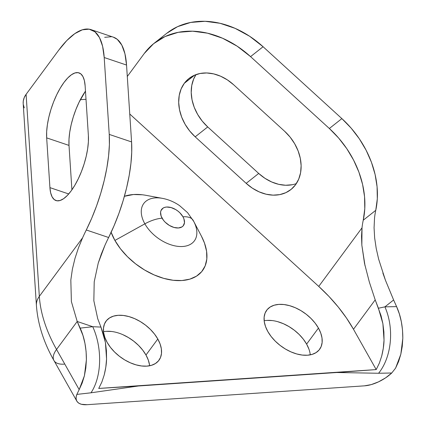 <?xml version="1.0" encoding="UTF-8"?>
<svg xmlns="http://www.w3.org/2000/svg" width="426" height="426" viewBox="0 0 426 426"><rect width="100%" height="100%" fill="white"/><g stroke="black" fill="none" stroke-linecap="round" stroke-linejoin="round"><path stroke-width="0.64" d="M201.471 236.26L204.48 243.06L206.589 251.292L206.818 258.997L205.162 265.877L201.684 271.666L196.519 276.144L189.863 279.137L181.971 280.532L173.148 280.271L163.733 278.37L154.09 274.898L144.584 269.993L135.585 263.838L127.433 256.67L120.451 248.768L114.903 240.434L144.861 223.836A31.455 19.41 36.5 0 0 182.754 246.489A31.455 19.41 36.5 0 0 193.266 220.546A25.31 11.704 150.6 0 0 182.962 216.791A13.557 8.366 -143.5 0 1 178.43 227.974A13.557 8.366 -143.5 0 1 162.098 218.208A25.31 11.704 150.6 0 0 144.861 223.836L114.903 240.434A55.678 34.357 36.5 0 0 181.082 280.58A55.678 34.357 36.5 0 0 201.541 236.387L193.809 221.552A31.455 19.41 -143.5 0 1 182.253 246.516A31.455 19.41 -143.5 0 1 144.861 223.836A31.455 19.41 -143.5 0 1 162.402 198.351L145.948 195.326A55.678 34.357 36.5 0 0 124.403 196.306L133.503 194.517L142.327 194.778M160.868 198.106A31.455 19.41 36.5 0 0 144.861 223.836A25.31 11.704 -29.4 0 1 162.098 218.208A13.557 8.366 -143.5 0 1 166.63 207.025A13.557 8.366 -143.5 0 1 182.962 216.791L179.91 212.835L177.924 211.094L175.736 209.592L171.071 207.553L166.63 207.025L164.708 207.366L163.083 208.096L160.98 210.593L160.575 212.27L161.145 216.152L163.451 220.237L165.15 222.164L169.324 225.407L173.989 227.447L178.43 227.974L181.977 226.904L183.233 225.812L184.485 222.729L183.915 218.847L182.962 216.791A25.31 11.704 -29.4 0 1 193.266 220.546A31.455 19.41 -143.5 0 1 193.809 221.552L187.605 212.675L179.607 205.646C174.277 201.951 168.547 199.517 162.402 198.351M88.384 135.564A41.125 14.963 108.6 0 1 71.078 190.992L74.79 185.353L78.288 178.792L81.435 171.577L84.108 163.978L86.212 156.283L87.655 148.796L88.39 141.799L88.384 135.564L85.125 85.818L84.38 80.583L82.926 76.552L80.812 73.874L78.134 72.66L74.976 72.947L71.477 74.731L67.761 77.942L63.969 82.452L60.258 88.097L56.759 94.652L53.612 101.873L50.939 109.471L48.836 117.161L47.392 124.653L46.658 131.645L46.668 137.88L49.922 187.626L50.667 192.861L52.126 196.897L54.235 199.576L56.919 200.79L60.071 200.502L63.57 198.718L67.287 195.507L71.078 190.992A41.125 14.963 108.6 0 1 56.024 200.571A41.125 14.963 108.6 0 1 49.922 187.626L68.708 193.958L49.922 187.626L46.668 137.88A41.125 14.963 108.6 0 1 57.286 93.582A41.125 14.963 108.6 0 1 79.023 72.878A41.125 14.963 108.6 0 1 85.125 85.818L88.384 135.564M184.298 83.32A41.125 31.918 51.7 0 1 188.926 78.533A41.125 31.918 51.7 0 1 233.65 84.769L227.404 79.912L220.663 76.238L213.676 73.89L206.716 72.963L200.06 73.49L193.952 75.45L188.627 78.773L184.298 83.32L181.125 88.927L179.234 95.376L178.691 102.416L179.527 109.775L181.7 117.177L185.129 124.333L189.687 130.974L195.193 136.831L246.169 183.34L252.416 188.196L259.162 191.87L266.149 194.219L273.103 195.145L279.765 194.618L285.873 192.659L291.192 189.336L295.522 184.788L298.695 179.181L300.591 172.732L301.129 165.693L300.298 158.334L298.125 150.932L294.691 143.775L290.138 137.135L284.632 131.277L233.65 84.769L284.632 131.277A41.125 31.918 51.7 0 1 290.894 189.575A41.125 31.918 51.7 0 1 246.169 183.34L258.694 173.441L207.718 126.937L202.212 121.075L197.653 114.44L194.224 107.283L192.046 99.881L191.215 92.522L191.759 85.482L193.649 79.034L195.997 74.609A41.125 31.918 -128.3 0 0 207.718 126.937L195.193 136.831A41.125 31.918 51.7 0 1 184.298 83.32L194.655 75.141L184.298 83.32M122.816 334.655L128.434 337.557L133.748 341.194L138.567 345.427L142.694 350.097L145.974 355.023L157.806 339.005A32.903 20.299 -143.5 0 1 158.957 360.274A32.903 20.299 -143.5 0 1 133.759 364.145A32.903 20.299 -143.5 0 1 107.176 342.445L104.871 337.451L103.624 332.589L103.491 328.036L104.466 323.968L106.521 320.549L109.578 317.902L113.508 316.135L118.172 315.309L123.386 315.464L128.95 316.587L134.648 318.637L140.266 321.539L145.585 325.176L150.399 329.41L154.526 334.08L157.806 339.005L160.112 343.995L161.358 348.857L161.497 353.41L160.517 357.478L158.461 360.897L155.41 363.543L151.475 365.311L146.81 366.136L141.597 365.982L136.032 364.858L130.335 362.808L124.717 359.911L119.402 356.269L114.583 352.036L110.456 347.366L107.176 342.445A32.903 20.299 -143.5 0 1 106.026 321.172A32.903 20.299 -143.5 0 1 131.224 317.301A32.903 20.299 -143.5 0 1 157.806 339.005L145.974 355.023A32.903 20.299 36.5 0 0 103.513 331.7M277.757 321.689L283.455 323.739L289.073 326.641L294.393 330.278L299.206 334.511L303.333 339.181L306.613 344.107L318.446 328.089A32.903 20.299 -143.5 0 1 319.596 349.357A32.903 20.299 -143.5 0 1 294.398 353.229A32.903 20.299 -143.5 0 1 267.821 331.529L265.515 326.534L264.269 321.673L264.131 317.12L265.11 313.051L267.166 309.633L270.217 306.986L274.152 305.218L278.812 304.393L284.025 304.547L289.589 305.671L295.293 307.721L300.905 310.623L306.225 314.26L311.039 318.494L315.165 323.164L318.446 328.089L320.751 333.079L321.997 337.946L322.136 342.493L321.156 346.562L319.101 349.98L316.049 352.627L312.114 354.395L307.455 355.22L302.242 355.066L296.677 353.942L290.974 351.892L285.361 348.995L280.042 345.358L275.228 341.12L271.101 336.449L267.821 331.529A32.903 20.299 -143.5 0 1 266.671 310.261A32.903 20.299 -143.5 0 1 291.869 306.385A32.903 20.299 -143.5 0 1 318.446 328.089L306.613 344.107A32.903 20.299 36.5 0 0 264.157 320.783M382.873 273.077L385.434 280.217L393.619 299.973L384.912 306.853L396.595 306.619L393.619 299.973L396.595 306.619C400.754 315.751 402.826 326.305 402.815 338.281L400.818 354.283L395.589 368.117L391.75 373L395.589 368.117L398.582 361.573L400.818 354.283L402.245 346.45L402.815 338.281L402.511 329.99L401.351 321.806L399.364 313.946L396.595 306.619L384.912 306.853L378.416 308.232L375.2 299.872L353.484 329.271L375.2 299.872L369.331 282.012L375.2 299.872L381.052 315.693L382.894 323.664L383.89 331.875L384.028 340.177L383.293 348.292L381.712 356.051L379.326 363.202L376.201 369.587L336.758 372.51L378.602 373.261L391.75 373A25.31 11.704 -29.4 0 1 364.496 385.839L87.026 404.695A25.31 11.704 -29.4 0 1 76.813 401.1A25.31 11.704 -29.4 0 1 76.866 394.396L90.994 392.804A50.614 30.326 -96.4 0 0 92.74 326.705L100.941 327.083L97.724 318.728L100.941 327.083L105.419 342.472L106.559 358.99C106.489 363.554 105.717 368.841 104.248 374.864L101.857 382.047L98.725 388.443L101.857 382.047L104.248 374.864L105.824 367.127L106.559 358.99L106.42 350.71L105.414 342.472L103.577 334.532L100.941 327.083L92.74 326.705L77.202 321.476L82.948 335.443L84.939 343.303L86.1 351.487L86.398 359.778L85.828 367.952L84.407 375.785L82.165 383.07L79.172 389.614L56.541 349.448L77.202 321.476L71.382 301.56L70.828 280.036L72.388 269.168L75.003 258.332L78.459 247.863L82.607 237.767L39.33 296.352L26.103 94.332L58.644 50.279L66.802 40.555L74.806 33.643L82.351 29.799L89.146 29.176L94.923 31.801L99.466 37.563L102.602 46.253L104.205 57.526L109.242 134.408L109.391 144.595L108.593 155.831L106.862 167.86L104.237 180.406L100.781 193.18L96.574 205.896L91.707 218.256L86.292 229.981A88.576 32.227 -71.4 0 0 82.607 237.767L39.33 296.352A151.848 93.699 36.5 0 0 56.541 349.448L77.202 321.476L80.184 328.121L92.74 326.705A50.614 30.326 83.6 0 1 90.994 392.804L138.434 385.988L336.758 372.51L378.602 373.261L391.75 373L385.642 377.83L378.576 381.829L371.275 384.598L364.496 385.839L87.026 404.695L81.467 404.29L79.332 403.475L77.702 402.277L76.616 400.722L76.116 398.858L76.195 396.734L76.866 394.396L90.994 392.804L138.434 385.988L98.725 388.443L376.201 369.587L353.484 329.271L346.487 318.052L338.292 307.077L329.005 296.48L318.744 286.41L129.749 114.003L318.744 286.41L362.02 227.825L361.839 245.147L365.039 265.819M86.009 99.306L80.344 99.689L86.009 99.306M111.122 232.34A55.678 34.357 36.5 0 0 114.903 240.434L110.994 231.989M76.866 394.396L79.172 389.614L84.407 375.785L86.398 359.778C86.409 347.808 84.337 337.254 80.184 328.121L92.74 326.705L77.202 321.476L71.382 301.56L70.828 280.036L72.388 269.168L75.003 258.332L78.459 247.863L82.607 237.767A88.576 32.227 108.6 0 1 86.292 229.981L108.635 237.506A88.576 32.227 -71.4 0 0 104.945 245.296L101.329 254.018L98.252 263.055L94.21 281.82L93.842 300.729L97.724 318.728L93.842 300.729L94.21 281.82L98.252 263.055L104.945 245.296A88.576 32.227 108.6 0 1 108.635 237.506L114.046 225.78L118.913 213.421L123.125 200.705L126.581 187.93L129.2 175.384L130.931 163.36L131.73 152.119L131.581 141.933L126.543 65.05L124.94 53.777L121.804 45.092L117.262 39.325L113.284 37.137M111.484 36.705L104.689 37.328M71.914 189.831L69.007 145.41L69.001 139.174L69.731 132.177L71.179 124.69L73.277 116.996L75.95 109.397L79.098 102.181L85.472 91.143A41.125 14.963 -71.4 0 0 69.007 145.41L46.668 137.88L69.007 145.41L71.914 189.831M131.581 141.933L126.543 65.05L104.205 57.526L109.242 134.408L131.581 141.933L109.242 134.408A88.576 32.227 108.6 0 1 86.292 229.981L108.635 237.506A88.576 32.227 -71.4 0 0 131.581 141.933M310.277 354.853A32.903 20.299 36.5 0 0 306.613 344.107L308.919 349.096M266.98 320.416L272.193 320.565M149.638 365.769A32.903 20.299 36.5 0 0 145.974 355.023L148.28 360.013L149.526 364.88M106.34 331.327L111.553 331.481M378.639 259.12L376.227 248.518L374.656 237.969L374.071 227.777L374.539 217.931A88.576 68.74 51.7 0 1 375.764 210.311A88.576 68.74 -128.3 0 0 374.539 217.931L374.071 227.777L374.656 237.969L376.227 248.518L378.639 259.12L385.434 280.217L393.619 299.973L384.912 306.853A50.614 34.011 88.9 0 1 378.602 373.261A50.614 34.011 -91.1 0 0 384.912 306.853L378.416 308.232L382.894 323.664L384.028 340.182C383.959 344.735 383.187 350.028 381.712 356.051L379.326 363.202L376.201 369.587L353.484 329.271A126.543 78.08 36.5 0 0 318.744 286.41L362.02 227.825A88.576 68.74 51.7 0 1 363.245 220.205A88.576 68.74 -128.3 0 0 362.02 227.825L361.536 236.339L361.839 245.147L364.528 263.449L369.331 282.012M154.233 43.191L166.758 33.297A88.576 68.74 -128.3 0 1 263.087 46.732L250.563 56.626L329.346 128.498L341.87 118.604L263.087 46.732L250.563 56.626A88.576 68.74 51.7 0 0 154.233 43.191A88.576 68.74 51.7 0 0 144.265 53.506L127.294 76.483L144.265 53.506L153.594 43.702L165.054 36.556L178.212 32.328L192.557 31.194L207.537 33.191L222.58 38.244L237.112 46.157L250.563 56.626L329.346 128.498L338.654 138.061L346.807 148.69L353.607 160.139L358.91 172.147L362.59 184.437L364.56 196.727L364.778 208.745L363.245 220.205L375.764 210.311L377.303 198.846L377.085 186.833L375.114 174.538L371.435 162.247L366.131 150.245L359.331 138.796L351.178 128.167L341.87 118.604L263.087 46.732L249.636 36.263L235.104 28.35L220.061 23.297L205.076 21.3L190.736 22.434L177.578 26.657L166.699 33.34M292.289 184.724L285.628 185.251L278.673 184.325L271.687 181.977L264.94 178.302L258.694 173.441A41.125 31.918 -128.3 0 0 296.347 183.601M91.068 29.65L113.407 37.179A88.576 32.227 -71.4 0 1 126.543 65.05L104.205 57.526A88.576 32.227 108.6 0 0 91.068 29.65A88.576 32.227 108.6 0 0 58.644 50.279L26.103 94.332L24.223 97.602L23.276 101.037L23.19 103.577M23.292 104.498L24.277 107.863M375.764 210.311A88.576 68.74 -128.3 0 0 341.87 118.604L329.346 128.498A88.576 68.74 51.7 0 1 363.245 220.205L375.764 210.311M258.694 173.441L246.169 183.34L195.193 136.831L207.718 126.937L258.694 173.441M64.177 364.145A25.31 11.704 -29.4 0 1 53.958 360.54A25.31 11.704 -29.4 0 1 56.541 349.448A151.848 93.699 -143.5 0 1 39.33 296.352L26.103 94.332A25.31 17.658 176.3 0 0 23.185 103.513L36.418 305.533A25.31 17.658 -3.7 0 1 39.33 296.352A25.31 17.658 176.3 0 0 36.428 305.74M79.172 389.614L56.541 349.448A25.31 11.704 150.6 0 0 53.964 360.55C43.638 342.328 37.792 323.989 36.418 305.533M76.813 401.1L53.964 360.55"/></g></svg>
